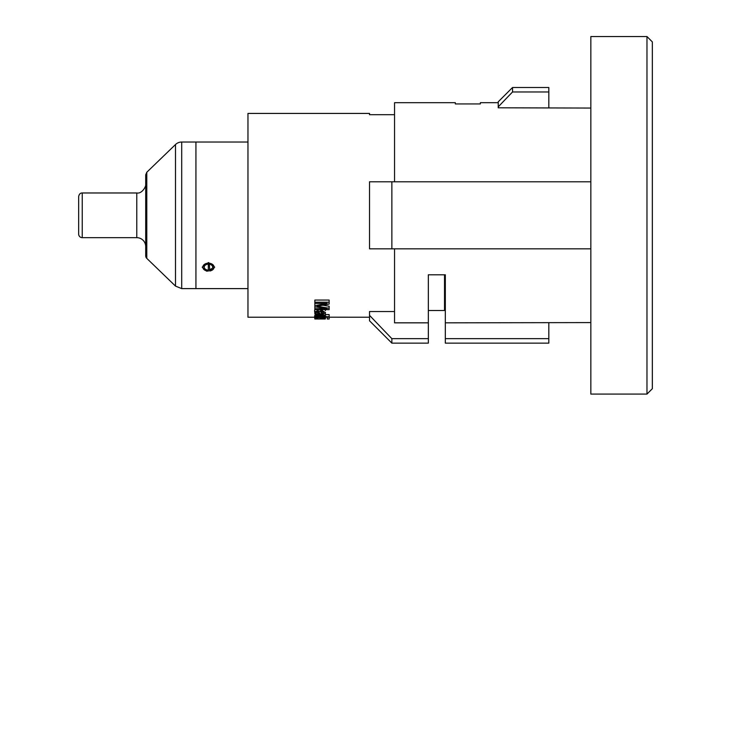 <?xml version="1.0" encoding="UTF-8"?>
<svg xmlns="http://www.w3.org/2000/svg" width="731" height="731" viewBox="0 0 731 731"><rect width="100%" height="100%" fill="white"/><g stroke="black" fill="none" stroke-linecap="round" stroke-linejoin="round"><path stroke-width="1.1" d="M208.344 265.033L209.395 264.988M206.617 271.201L202.195 267.144L208.454 262.53L214.713 267.144L206.617 271.201M247.964 142.024L195.935 142.024L195.935 288.608L181.708 288.608L181.708 142.024L195.935 142.024L195.935 288.608L247.964 288.608M394.548 248.832L394.548 322.837L428.339 322.837L428.339 274.792L428.339 310.511L444.521 310.511L444.521 274.792L445.316 274.792L445.316 322.837L590.84 322.581M646.972 394.082L652.335 388.718L652.335 41.914L646.972 36.55L646.972 394.082L590.84 394.082L590.84 36.55L646.972 36.55M325.423 315.746C325.551 315.198 323.751 314.796 320.023 314.558C316.432 314.769 314.632 315.171 314.641 315.746L316.413 316.422L314.851 316.825L329.151 316.825L323.796 316.422L325.423 315.746L325.423 313.855L325.423 315.655M323.76 315.783L319.886 316.422L316.295 315.783L320.023 315.098L323.76 315.783M319.886 316.422L319.886 315.098M329.151 316.422L329.151 314.586L325.423 314.586M314.851 316.422L314.641 318.003M324.866 313.407L325.423 313.855M320.023 314.558L320.023 313.901M314.641 311.899L314.641 310.045L314.641 311.963L316.094 313.279L314.851 313.489L314.851 314.102L323.129 313.873C325.03 313.48 325.788 313.032 325.423 312.539L322.307 310.721L322.106 311.488L323.76 312.411L323.23 313.051L321.485 313.206L320.607 311.589L317.62 310.629L314.641 312L314.641 310.063M323.76 312.365L323.23 313.051L323.23 311.781M316.304 312.146L317.72 311.406L319.822 313.206L317.802 313.115L316.304 312.11M319.283 313.206L319.283 312.365M317.802 313.115L317.802 311.406M322.307 310.721L322.307 309.624M322.106 311.488L322.106 309.624M324.847 309.624L325.423 310.574M314.851 313.489L314.851 312.448M321.485 313.206L321.485 311.305L322.106 311.305M320.607 311.589L320.607 309.661L321.485 311.305M317.62 310.629L317.62 309.624M314.641 310.045L314.851 309.569M325.213 318.807L325.423 318.049L319.94 317.236L314.641 318.04L317.747 318.561L316.295 318.031L319.611 317.565L320.077 318.561L325.423 318.022L325.423 316.825M314.641 318.049L314.641 316.212M323.76 318.022L321.274 318.378L321.274 317.565L323.76 318.022M321.274 318.378L321.274 317.565M317.958 318.378L317.958 317.656M314.851 318.223L314.851 318.99L325.213 318.999L314.851 318.99L325.213 318.999L325.213 318.186M325.423 317.217L327.287 317.217L327.287 318.99L329.151 318.999L327.287 318.99L329.151 318.999L329.151 317.199L369.52 317.217M327.287 317.199L329.151 317.199M329.151 302.214L314.851 302.214L314.851 303.402L327.077 303.402L314.851 305.649L314.851 306.81L327.077 308.747L314.851 308.747L314.851 309.624L329.151 309.624L329.151 308.235L317.035 306.243L329.151 304.041L329.151 300.066L314.851 300.066L314.851 302.214M314.851 308.747L314.851 306.81M314.851 305.649L314.851 303.593M329.151 308.235L329.151 306.234L322.874 305.211M369.52 181.8L391.871 181.8L369.52 181.8L369.52 248.832L391.871 248.832L391.871 181.8L590.84 181.8M394.548 114.694L369.52 114.694L369.52 113.424L247.964 113.424L247.964 317.217L314.641 317.217M369.52 315.326L369.52 320.79L391.871 343.141L391.871 338.663A3652.378 3652.378 0 0 1 369.52 315.326L369.52 311.543L394.548 311.543M428.339 274.792L445.316 274.792L445.316 302.022M590.84 248.832L391.871 248.832M590.84 108.06L498.231 107.795L498.231 106.863A4174.056 4174.056 0 0 1 512.541 91.969L512.541 87.501L498.231 101.801L498.231 106.863M498.231 102.696L480.358 102.696L480.358 103.939L455.331 103.939L455.331 102.696L394.548 102.696L394.548 181.8M455.331 103.939L480.358 103.939M445.316 322.837L445.316 343.141L548.826 343.141L548.826 322.837M548.826 107.795L548.826 87.501L512.541 87.501M548.826 91.969L512.541 91.969M548.826 338.663L445.316 338.663M391.871 343.141L428.339 343.141L428.339 322.837M428.339 338.663L391.871 338.663M209.395 264.348L208.454 264.394M78.665 234.084L78.665 196.548L78.665 234.084A3.573 3.573 0 0 0 82.247 237.666L82.247 192.975C80.319 192.957 79.131 194.144 78.665 196.548M145.707 174.828L145.707 255.813A3.573 3.573 0 0 0 146.794 258.381L146.794 172.251L145.707 174.828M145.707 246.603A8.936 8.936 -90.5 0 0 136.77 237.666L82.247 237.666M181.708 142.024A8.936 8.936 0 0 0 175.504 144.528L175.504 286.104L146.794 258.381M209.395 264.238L209.706 271.018A5.62 3.975 180 0 0 213.041 269.437A5.62 3.975 180 0 0 212.191 264.183A5.62 3.975 180 0 0 204.717 264.183A5.62 3.975 180 0 0 203.867 269.437A5.62 3.975 180 0 0 208.308 271.11L208.344 264.156M209.395 270.059A4.222 2.988 180 0 0 212.675 267.144A4.222 2.988 180 0 0 208.454 264.156A4.222 2.988 180 0 0 204.232 267.144A4.222 2.988 180 0 0 208.344 270.132M321.887 313.206L321.887 311.305M320.872 312.146L320.872 310.236M322.91 318.296L322.91 317.72M325.423 310.511L325.423 309.725M82.247 192.975L136.77 192.975L136.77 237.666M325.423 318.003L325.423 316.203M325.423 318.716L325.423 316.925M146.794 172.251L175.504 144.528M136.77 192.975C142.234 194.071 146.52 185.747 145.707 184.029M181.708 288.608L175.504 286.104"/></g></svg>
